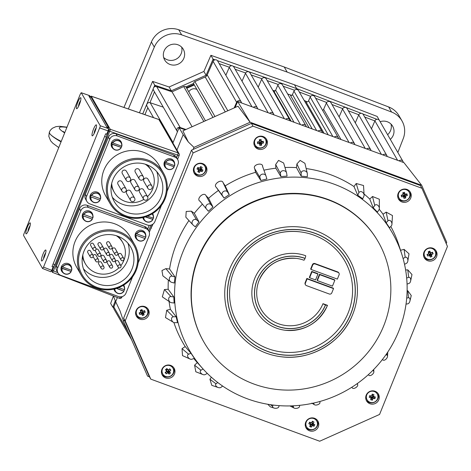 <?xml version="1.0" encoding="UTF-8"?>
<svg xmlns="http://www.w3.org/2000/svg" width="471" height="471" viewBox="0 0 471 471"><rect width="100%" height="100%" fill="white"/><g stroke="black" fill="none" stroke-linecap="round" stroke-linejoin="round"><path stroke-width="0.71" d="M193.134 149.442L193.97 147.37L250.13 122.236L421.692 185.309L446.732 242.335L446.214 243.625M149.442 376.818L147.553 376.129L123.602 321.54L124.32 319.756M235.058 107.535L237.667 101.53L250.13 122.236M176.955 150.031L183.184 134.618L188.3 141.959L182.907 130.856L238.002 106.216L250.125 122.26M237.667 101.53L403.953 162.66L421.692 185.309M153.022 224.066L150.373 229.63M123.602 321.54L120.04 310.895L115.666 301.734L117.367 297.531M188.3 141.959L193.97 147.37M151.315 228.3L150.961 228.17M185.238 129.813L179.08 127.729L183.184 134.618M172.91 142.996L179.08 127.729M188.794 91.839A5.858 5.67 -29.9 0 1 196.955 89.543M113.399 295.994L115.666 301.734M147.382 375.693L147.553 376.129M177.485 131.674A2.538 2.455 -29.9 0 1 180.187 127.529L185.968 129.484M234.187 107.924L236.636 102.289A2.538 2.455 -29.9 0 1 241.488 102.931M253.439 107.323A2.538 2.455 -29.9 0 1 257.666 108.878M269.618 113.276A2.538 2.455 -29.9 0 1 273.845 114.83M285.797 119.222A2.538 2.455 -29.9 0 1 290.024 120.776M301.976 125.168A2.538 2.455 -29.9 0 1 306.203 126.723M318.108 131.103A2.585 2.502 -29.9 0 1 322.429 132.692M334.333 137.067A2.538 2.455 -29.9 0 1 338.561 138.621M350.512 143.013A2.538 2.455 -29.9 0 1 354.74 144.568M366.691 148.966A2.538 2.455 -29.9 0 1 370.918 150.514M382.87 154.912A2.538 2.455 -29.9 0 1 387.097 156.466M399.049 160.858A2.538 2.455 -29.9 0 1 403.276 162.413M186.775 88.324L194.317 84.957M299.35 92.028L310.642 96.349M315.635 98.256L326.668 102.484M331.996 104.521L342.723 108.624M348.352 110.779L358.79 114.771M364.713 117.038L374.881 120.929M219.186 63.65L229.336 67.235M235.188 69.296L245.621 72.976M251.196 74.942L261.923 78.728M267.198 80.588L278.249 84.492M283.206 86.234L294.546 90.238M185.862 86.899L193.699 83.396M144.909 114.683L147.829 107.718M149.955 102.654L154.476 91.869M186.41 87.688L193.952 84.321M272.856 90.432A128.871 124.768 -29.9 0 1 275.152 90.868M287.693 94.041A128.871 124.768 -29.9 0 1 291.726 95.36M304.184 100.429A128.871 124.768 -29.9 0 1 307.157 101.883M115.277 300.751L112.846 307.251L113.711 307.587M113.888 306.986L112.846 307.251L110.65 303.442L113.417 296.035M64.633 132.881C56.838 127.888 57.58 126.051 66.864 127.37M61.018 141.83L57.433 139.699C53.141 137.008 50.527 134.883 49.59 133.322L49.367 132.039L49.59 133.322C50.527 134.877 53.176 136.914 57.539 139.434L61.183 141.418M139.416 112.787L152.58 81.389L154.771 85.204L153.887 87.318M153.21 88.931L142.731 113.929M388.64 106.946L391.566 112.033A21.478 20.795 -29.9 0 1 401.981 120.894L399.055 115.807A21.478 20.795 150.1 0 0 388.64 106.946L284.243 66.994L178.745 29.773A21.478 20.795 150.1 0 0 162.695 30.485A21.478 20.795 150.1 0 0 151.391 42.007L154.311 47.094L128.371 108.978M151.391 42.007L123.95 107.459M401.981 120.894A21.478 20.795 -29.9 0 1 402.964 122.837A21.478 20.795 -29.9 0 1 403.241 138.609L397.848 152.474M154.311 47.094A21.478 20.795 -29.9 0 1 165.615 35.572A21.478 20.795 -29.9 0 1 181.671 34.86L178.745 29.773M387.621 134.694A10.739 10.397 150.1 0 0 390.565 130.573A10.739 10.397 150.1 0 0 391.012 124.097M380.15 121.695A10.739 10.397 -29.9 0 1 392.673 126.246A10.739 10.397 -29.9 0 1 393.25 135.236A10.739 10.397 -29.9 0 1 390.306 139.357M163.649 57.462A10.739 10.397 150.1 0 0 181.188 53.594A10.739 10.397 150.1 0 0 181.635 47.118M183.867 58.257A10.739 10.397 -29.9 0 1 174.653 65.063A10.739 10.397 -29.9 0 1 164.673 59.976A10.739 10.397 -29.9 0 1 164.096 50.986A10.739 10.397 -29.9 0 1 173.31 44.18A10.739 10.397 -29.9 0 1 183.29 49.267A10.739 10.397 -29.9 0 1 183.867 58.257M152.58 81.389L169.124 86.988L203.89 71.439L210.902 55.307L294.481 84.792L377.183 116.443L379.273 120.217M155.383 86.517L154.771 85.204L171.32 90.797L171.42 91.621M206.657 75.866L206.086 75.254L171.32 90.797L169.124 86.988M213.716 60.5L213.098 59.122L206.086 75.254L203.89 71.439M296.489 89.466L296.677 88.607L233.192 66.211M231.803 65.722L217.414 60.647M215.059 59.817L213.098 59.122L210.902 55.307M376.859 119.293L362.735 113.888M361.222 113.311L296.677 88.607L294.481 84.792M391.566 112.033L287.169 72.081L181.671 34.86M287.169 72.081L284.243 66.994M402.958 161.365L379.438 120.47A2.538 2.455 150.1 0 0 374.904 120.876L371.466 128.783M386.779 155.418L363.259 114.518A2.538 2.455 150.1 0 0 358.725 114.924L355.287 122.837M370.6 149.466L347.08 108.571A2.538 2.455 150.1 0 0 342.547 108.978L339.108 116.89M354.422 143.52L330.901 102.625A2.538 2.455 150.1 0 0 326.368 103.031L323.618 109.349A1.955 1.89 -29.9 0 1 322.6 110.373M338.243 137.573L314.722 96.673A2.538 2.455 150.1 0 0 310.189 97.079L308.605 100.723A1.955 1.89 -29.9 0 1 305.926 101.73L324.089 133.299M322.105 131.597L298.585 90.703A2.585 2.502 150.1 0 0 293.963 91.115L292.456 94.583A1.56 1.513 -29.9 0 1 290.507 95.46L309.1 127.788M305.885 125.675L282.365 84.78A2.538 2.455 150.1 0 0 277.831 85.186L275.629 90.249A1.56 1.513 -29.9 0 1 273.875 91.186L291.125 121.182M289.706 119.728L266.186 78.828A2.538 2.455 150.1 0 0 261.652 79.234L258.214 87.147M273.527 113.776L250.007 72.881A2.538 2.455 150.1 0 0 245.473 73.288L242.035 81.2M257.349 107.83L233.828 66.935A2.538 2.455 150.1 0 0 229.295 67.341L225.856 75.248M241.17 101.883L217.649 60.983A2.538 2.455 150.1 0 0 213.116 61.389L207.228 74.936A3.903 3.78 -29.9 0 1 205.191 76.985L194.876 81.601A1.955 1.89 150.1 0 0 193.94 84.303L212.98 117.409M205.438 120.776L186.204 87.329A1.955 1.89 150.1 0 0 183.749 86.57L172.015 91.821L156.666 86.635A2.538 2.455 150.1 0 0 153.528 90.226L177.049 131.121M163.26 107.153L150.167 102.725A2.538 2.455 150.1 0 0 147.023 106.316L153.546 117.656M115.766 301.952L113.864 307.039A2.538 2.455 150.1 0 0 114 309.164L131.621 339.797M128.118 331.814L113.864 307.039M397.589 160.323L374.904 120.876M381.41 154.376L358.725 114.924M365.231 148.43L342.547 108.978M349.052 142.477L326.368 103.031M332.873 136.531L310.189 97.079M316.653 130.567L293.963 91.115M300.516 124.632L277.831 85.186M284.337 118.686L261.652 79.234M268.158 112.74L245.473 73.288M251.979 106.787L229.295 67.341M236.636 102.289L213.116 61.389M192.097 126.746L172.015 91.821M180.187 127.529L156.666 86.635M173.081 142.572L150.167 102.725M123.62 318.166L149.177 376.364L150.761 379.12L125.209 320.922L123.62 318.166L191.497 150.172L251.39 123.39L420.309 185.492L421.892 188.247L447.45 246.445L379.573 414.439L319.685 441.227L150.761 379.12M125.209 320.922L193.081 152.928L191.497 150.172M193.081 152.928L252.974 126.146L251.39 123.39M252.974 126.146L421.892 188.247M185.174 346.562L191.02 353.321L188.583 354.186A3.126 2.102 -137.6 0 0 187.67 356.412A3.126 2.102 -137.6 0 0 189.943 358.979L182.507 355.617L182.036 348.664L185.174 346.562A119.11 115.318 -29.9 0 1 173.887 322.547M170.372 309.323L176.13 316.724L177.538 322.623L174.753 322.7A3.126 2.29 61.1 0 1 173.393 322.305L165.486 317.566L166.722 310.259L170.372 309.323A119.11 115.318 -29.9 0 1 169.077 301.446M168.171 289.241L173.799 296.942L174.14 303.018L171.291 302.67A3.126 2.379 71.1 0 1 170.214 302.247L162.318 296.86L164.432 289.541L168.171 289.241A119.11 115.318 -29.9 0 1 168.353 280.068M169.56 268.988L175.012 276.966L174.27 283.042L171.438 282.259A3.126 2.461 81.6 0 1 170.608 281.829L162.854 275.847L161.942 270.554L165.839 268.647L169.56 268.988A119.11 115.318 -29.9 0 1 188.93 220.534M194.311 213.286L198.98 221.87L196.643 219.88A3.126 2.643 -62.6 0 0 192.857 220.51A3.126 2.643 -62.6 0 0 192.71 224.655L185.827 217.166L186.216 211.467L191.314 211.155L194.311 213.286A119.11 115.318 -29.9 0 1 202.418 204.149M200.081 201.3C195.653 199.121 203.978 191.226 206.021 195.665L208.582 198.291A119.11 115.318 -29.9 0 1 218.409 190.443L216.36 187.411C212.403 184.497 221.953 178.109 223.172 182.854L225.22 185.886A119.11 115.318 -29.9 0 1 255.576 172.309L254.729 168.742C252.067 164.644 263.171 161.794 262.653 166.71M263.919 170.184A119.11 115.318 -29.9 0 1 275.859 168.206L275.659 164.526L278.555 160.399L283.63 162.99L286.533 172.733A3.126 2.638 -174.6 0 1 286.609 173.063L287.063 176.095L280.875 176.596L275.859 168.206M284.967 167.505A119.11 115.318 -29.9 0 1 296.459 167.605L296.913 163.937L300.115 160.411L304.914 163.307L307.257 173.151A3.126 2.585 -162.1 0 1 307.327 173.693L307.339 176.725L301.187 176.166L296.459 167.605M306.15 168.559A119.11 115.318 -29.9 0 1 330.389 174.629A119.11 115.318 -29.9 0 1 353.974 186.522L356.223 183.507L363.53 185.515L364.095 195.006A3.126 2.361 51.2 0 0 361.858 191.844A3.126 2.361 51.2 0 0 358.937 192.668L357.736 195.253L353.974 186.522M364.018 193.964A119.11 115.318 -29.9 0 1 369.776 199.086L372.508 196.489L379.349 199.239L379.349 208.37A3.126 2.273 61.1 0 0 377.53 205.103A3.126 2.273 61.1 0 0 374.739 205.462L373.209 207.77L369.776 199.086M379.226 209.283A119.11 115.318 -29.9 0 1 383.035 214.223L386.179 212.121L392.455 215.535L391.954 224.161A3.126 2.178 70.5 0 0 390.553 220.87A3.126 2.178 70.5 0 0 387.969 220.822L386.167 222.795L383.035 214.223M390.789 226.457A119.11 115.318 -29.9 0 1 399.09 245.791L401.804 254.234A117.214 113.482 -29.9 0 1 369.8 373.326A117.214 113.482 -29.9 0 1 247.475 398.849A117.214 113.482 -29.9 0 1 202.801 368.687A117.214 113.482 -29.9 0 1 196.207 227.634A117.214 113.482 -29.9 0 1 334.198 184.202A117.214 113.482 -29.9 0 1 401.804 254.234M400.438 250.301L404.089 249.365L409.016 253.81L407.821 261.064A3.126 1.984 -91.6 0 1 406.591 263.224L404.542 264.355M405.631 270.018L407.786 269.848L411.984 274.558L410.63 281.01A3.126 1.896 -83 0 1 408.981 283.436L407.056 284.095M407.115 290.684L407.792 290.748L411.26 295.547L409.923 301.099A3.126 1.813 -74.5 0 1 407.756 303.842L406.031 304.095M387.774 352.049L387.533 356.276A3.126 1.631 130.4 0 0 387.021 355.169L386.008 354.645M299.627 405.331L299.521 406.467A3.126 1.643 -8.5 0 1 297.466 408.163A3.126 1.643 -8.5 0 1 294.122 408.074L289.912 405.925M279.168 405.649L278.767 406.891A3.126 1.69 -0.3 0 1 274.016 408.045L270.378 406.879L267.799 404.271M217.72 382.481L216.042 383.836A3.126 1.913 -155.1 0 0 218.173 387.515L211.779 385.337L209.925 379.232L211.402 377.253M203.119 369.034L200.958 370.23A3.126 2.008 -146.4 0 0 200.44 372.331A3.126 2.008 -146.4 0 0 202.789 374.504L195.812 371.772L194.588 365.19L197.32 362.593M202.801 368.687L196.866 362.093A119.11 115.318 -29.9 0 1 193.811 358.549M263.177 136.566A6.835 6.618 -29.9 0 1 265.738 147.093A6.835 6.618 -29.9 0 1 254.729 146.234A6.835 6.618 -29.9 0 1 263.177 136.566M314.534 418.283A6.835 6.618 -29.9 0 1 317.095 428.81A6.835 6.618 -29.9 0 1 306.079 427.951A6.835 6.618 -29.9 0 1 314.534 418.283M144.915 306.639A6.835 6.618 -29.9 0 1 147.47 317.166A6.835 6.618 -29.9 0 1 136.46 316.306A6.835 6.618 -29.9 0 1 144.915 306.639M432.802 248.211A6.835 6.618 -29.9 0 1 435.357 258.738A6.835 6.618 -29.9 0 1 424.347 257.878A6.835 6.618 -29.9 0 1 432.802 248.211M375.016 391.236A6.835 6.618 -29.9 0 1 377.571 401.763A6.835 6.618 -29.9 0 1 366.562 400.903A6.835 6.618 -29.9 0 1 375.016 391.236M202.701 163.614A6.835 6.618 -29.9 0 1 205.256 174.14A6.835 6.618 -29.9 0 1 194.246 173.281A6.835 6.618 -29.9 0 1 202.701 163.614M170.72 365.414A6.835 6.618 -29.9 0 1 173.281 375.935A6.835 6.618 -29.9 0 1 162.271 375.075A6.835 6.618 -29.9 0 1 170.72 365.414M406.991 189.442A6.835 6.618 -29.9 0 1 409.552 199.969A6.835 6.618 -29.9 0 1 398.537 199.109A6.835 6.618 -29.9 0 1 406.991 189.442M398.213 198.45A6.835 6.618 150.1 0 0 409.988 191.679M161.942 374.421A6.835 6.618 150.1 0 0 173.717 367.645M193.917 172.621A6.835 6.618 150.1 0 0 205.692 165.851M366.232 400.244A6.835 6.618 150.1 0 0 378.007 393.473M424.018 257.219A6.835 6.618 150.1 0 0 435.793 250.448M136.131 315.647A6.835 6.618 150.1 0 0 147.906 308.876M305.75 427.291A6.835 6.618 150.1 0 0 317.531 420.521M254.399 145.574A6.835 6.618 150.1 0 0 266.174 138.804M391.96 224.161A3.126 2.178 70.5 0 1 391.354 225.839L389.552 227.811L386.167 222.795M379.355 208.37A3.126 2.273 61.1 0 1 378.978 209.795L377.448 212.103L373.209 207.77M364.095 195.006A3.126 2.361 51.2 0 1 363.895 196.195L362.694 198.78L357.736 195.253M191.02 353.321L194.405 358.337L191.968 359.202A3.126 2.102 -137.6 0 1 189.943 358.979M260.846 180.493L259.957 177.532A3.126 2.673 172.2 0 1 262.129 174.205A3.126 2.673 172.2 0 1 265.956 175.86A3.126 2.673 172.2 0 1 265.991 175.977L266.886 178.939L260.846 180.493L255.576 172.309M225.22 185.886L229.253 194.617L224.061 198.091L218.409 190.443M208.582 198.291L212.945 206.975L208.417 211.267L206.369 208.941A3.126 2.673 -49.3 0 1 206.316 208.883L206.316 208.883A3.126 2.673 -49.3 0 1 206.893 204.755A3.126 2.673 -49.3 0 1 210.896 204.65L212.945 206.975M198.98 221.87L195.259 226.851L192.922 224.855A3.126 2.643 -62.6 0 1 192.71 224.655L192.71 224.655M202.789 374.504A3.126 2.008 -146.4 0 0 205.197 374.563L207.299 373.403M218.173 387.515A3.126 1.913 -155.1 0 0 220.999 387.356L222.63 386.043M319.844 401.492L319.98 402.499A3.126 1.607 -16.8 0 1 317.884 404.654A3.126 1.607 -16.8 0 1 314.375 404.695A3.126 1.607 -16.8 0 1 313.945 404.047L313.804 403.017M294.122 408.074A3.126 1.643 -8.5 0 1 293.327 406.968L293.439 405.802M274.016 408.045A3.126 1.69 -0.3 0 1 272.609 406.332L273.027 405.042M280.875 176.596L280.416 173.564A3.126 2.638 -174.6 0 1 282.924 170.702A3.126 2.638 -174.6 0 1 286.533 172.733L286.533 172.733M301.187 176.166L301.169 173.134A3.126 2.585 -162.1 0 1 303.919 170.773A3.126 2.585 -162.1 0 1 307.257 173.157L307.257 173.151M351.831 387.233L352.385 388.004A3.126 1.59 146.8 0 0 352.426 388.057A3.126 1.59 146.8 0 0 355.705 387.692A3.126 1.59 146.8 0 0 357.707 384.813A3.126 1.59 146.8 0 0 357.577 384.536L357.024 383.753M368.287 374.722L369.04 375.375A3.126 1.601 138.6 0 0 372.025 374.704A3.126 1.601 138.6 0 0 373.868 371.701A3.126 1.601 138.6 0 0 373.568 371.083L372.797 370.418M382.311 359.638L383.294 360.15A3.126 1.631 130.4 0 0 385.89 359.243A3.126 1.631 130.4 0 0 387.533 356.276M403.082 258.485L405.184 257.325A3.126 1.984 -91.6 0 1 407.191 257.978A3.126 1.984 -91.6 0 1 407.821 261.064M406.667 278.031L408.645 277.354A3.126 1.896 -83 0 1 410.63 281.01M406.72 298.031L408.498 297.766A3.126 1.813 -74.5 0 1 409.923 301.099M173.393 322.305A3.126 2.29 61.1 0 1 171.538 319.02A3.126 2.29 61.1 0 1 173.346 316.8L176.13 316.724M170.214 302.247A3.126 2.379 71.1 0 1 168.683 298.667A3.126 2.379 71.1 0 1 170.955 296.595L173.799 296.942M170.608 281.829L170.608 281.829A3.126 2.461 81.6 0 1 169.46 278.014A3.126 2.461 81.6 0 1 172.18 276.183L175.012 276.966M229.253 194.617L227.552 192.021A3.126 2.691 -35.5 0 0 223.484 191.503A3.126 2.691 -35.5 0 0 222.359 195.494L224.061 198.091M203.908 342.081L203.666 341.658A100.559 97.356 -29.9 0 1 215.989 228.706A100.559 97.356 -29.9 0 1 328.04 199.451A100.559 97.356 -29.9 0 1 378.007 241.393L378.254 241.811A100.559 97.356 -29.9 0 1 365.932 354.769A100.559 97.356 -29.9 0 1 253.881 384.024A100.559 97.356 -29.9 0 1 203.908 342.081A100.559 97.356 -29.9 0 1 216.23 229.13A100.559 97.356 -29.9 0 1 328.281 199.875A100.559 97.356 -29.9 0 1 378.254 241.811M315.823 230.713A66.876 64.745 -29.9 0 1 352.149 315.794A66.876 64.745 -29.9 0 1 280.963 356.724A66.876 64.745 -29.9 0 1 266.339 353.179A66.876 64.745 -29.9 0 1 229.512 269.312A66.876 64.745 -29.9 0 1 315.823 230.713M314.016 235.182A61.995 60.023 150.1 0 0 300.463 231.903A61.995 60.023 150.1 0 0 234.47 269.842A61.995 60.023 150.1 0 0 268.146 348.711A61.995 60.023 150.1 0 0 348.157 312.932A61.995 60.023 150.1 0 0 314.016 235.182M305.031 258.449A2.443 0.477 -69.8 0 1 303.901 260.216A34.66 33.553 150.1 0 0 296.324 258.379A34.66 33.553 150.1 0 0 259.427 279.597A34.66 33.553 150.1 0 0 259.45 306.091A34.66 33.553 150.1 0 0 291.449 325.755A34.66 33.553 150.1 0 0 322.988 303.677L327.486 305.332A39.54 38.281 -29.9 0 1 327.192 306.038A39.54 38.281 -29.9 0 1 285.096 330.242A39.54 38.281 -29.9 0 1 254.999 308.087A39.54 38.281 -29.9 0 1 263.048 265.726A39.54 38.281 -29.9 0 1 305.708 255.747A2.443 0.477 -69.8 0 1 305.067 258.355L305.031 258.449A37.05 35.873 150.1 0 0 265.055 267.805A37.05 35.873 150.1 0 0 257.513 307.492A37.05 35.873 150.1 0 0 291.714 328.511A37.05 35.873 150.1 0 0 325.437 304.914A2.443 0.383 -158 0 1 322.988 303.677M310.931 269.394L310.689 268.97L312.42 264.678A1.955 1.89 -29.9 0 1 314.94 263.554L337.772 271.95A1.955 1.89 -29.9 0 1 338.743 272.762L338.985 273.186A1.955 1.89 -29.9 0 1 339.091 274.823L337.36 279.109L310.931 269.394L312.667 265.102A1.955 1.89 -29.9 0 1 315.187 263.978L338.013 272.373A1.955 1.89 -29.9 0 1 338.985 273.186M309.624 277.743L309.382 277.319L311.761 271.42L317.695 273.604L317.937 274.028L315.558 279.927L309.624 277.743L312.008 271.844L317.937 274.028M317.354 280.586L317.107 280.163L319.491 274.263L334.593 279.815L334.84 280.239L332.455 286.138L317.354 280.586L319.738 274.687L334.84 280.239M305.473 284.796L305.232 284.372A1.955 1.89 -29.9 0 1 305.126 282.735L306.862 278.449L333.285 288.164L333.527 288.588L331.796 292.88A1.955 1.89 -29.9 0 1 329.276 294.004L306.444 285.609A1.955 1.89 -29.9 0 1 305.367 283.159L307.104 278.873L333.527 288.588M327.486 305.332A2.443 0.383 -158 0 1 325.526 304.949A37.15 35.967 -29.9 0 1 291.714 328.611A37.15 35.967 -29.9 0 1 257.425 307.534A37.15 35.967 -29.9 0 1 264.985 267.74A37.15 35.967 -29.9 0 1 305.067 258.355M311.761 271.42L312.008 271.844M319.491 274.263L319.738 274.687M306.862 278.449L307.104 278.873M255.229 145.15A5.858 5.67 -29.9 0 1 259.809 136.549A5.858 5.67 -29.9 0 1 266.097 141.583A5.858 5.67 -29.9 0 1 255.229 145.15L254.84 144.473A5.858 5.67 -29.9 0 1 254.134 141.159M262.488 136.355A5.858 5.67 -29.9 0 1 264.996 138.633L265.385 139.31M260.369 142.454L261.552 143.843A11.669 3.138 81.2 0 1 261.599 145.245A11.675 4.592 176.1 0 1 260.71 145.362A11.675 4.592 176.1 0 1 259.809 145.445A11.669 0.783 -94.1 0 1 259.668 144.055L259.798 142.519L259.933 144.026L260.498 143.961L260.369 142.454L260.816 141.918L262.353 141.742L262.323 141.4M259.138 143.631A11.669 4.586 176.1 0 1 257.613 143.684L257.731 142.266L259.268 142.089L259.138 143.631A11.657 3.739 43.3 0 0 259.668 144.055M257.613 143.684A11.675 0.783 -94.1 0 1 257.454 141.936A11.669 0.665 -6.1 0 0 258.973 141.783L259.668 141L258.973 141.783M259.421 141.247A11.669 0.783 -94.1 0 1 259.309 139.716A11.675 0.665 -6.1 0 0 260.204 139.622A11.675 0.665 -6.1 0 0 261.093 139.516A11.669 3.138 81.2 0 1 261.305 141.035L260.233 140.935L260.122 139.628M260.233 140.935L261.841 141.459A11.657 1.725 -143.4 0 0 261.305 141.035M261.841 141.459A11.669 0.665 -6.1 0 0 263.295 141.276A11.675 3.144 81.2 0 1 263.448 143.031A11.669 4.586 176.1 0 1 262 143.308L260.816 141.918M261.552 143.843A11.657 5.381 -52.8 0 0 262 143.308M261.599 145.245L260.498 143.961M259.268 142.089L259.798 142.519M259.55 139.693L259.668 141M259.809 145.445L259.933 144.026M263.448 143.031L262.353 141.742M257.702 141.912L257.731 142.266M313.845 418.071A5.858 5.67 -29.9 0 1 316.353 420.35L316.742 421.027A5.858 5.67 -29.9 0 1 308.941 429.075A5.858 5.67 -29.9 0 1 306.527 421.41A5.858 5.67 -29.9 0 1 316.742 421.027M306.586 426.867L306.197 426.19A5.858 5.67 -29.9 0 1 305.491 422.876M312.191 423.529L313.556 424.053A11.669 0.394 25.8 0 1 314.816 424.683A11.675 4.38 114.8 0 1 314.404 425.484A11.675 4.38 114.8 0 1 313.98 426.267A11.669 3.527 -149.8 0 1 312.673 425.719L311.926 424.03L313.286 424.701L313.556 424.2L312.191 423.529L311.99 422.881L312.709 421.516L312.332 421.333M312.008 425.937A11.669 4.374 114.8 0 1 311.225 427.173L310.536 425.607L311.26 424.247L312.008 425.937A11.657 5.499 -16.7 0 0 312.673 425.719M311.225 427.173A11.675 3.532 -149.8 0 1 309.641 426.39A11.669 0.453 -62.3 0 0 310.336 425.113L310.554 423.352L310.13 424.465A11.657 2.143 75.2 0 0 310.336 425.113M310.13 424.465A11.669 3.527 -149.8 0 1 308.799 423.712A11.675 0.453 -62.3 0 0 309.217 422.923A11.675 0.453 -62.3 0 0 309.635 422.128A11.669 0.394 25.8 0 1 311.013 422.799L309.582 422.24M313.556 424.053A11.657 3.321 -111.8 0 0 313.35 423.405A11.669 4.374 114.8 0 0 313.969 422.004A11.675 0.394 25.8 0 0 312.385 421.221A11.669 0.453 -62.3 0 1 311.678 422.581L311.013 422.799M313.35 423.405L311.99 422.881M314.816 424.683L313.556 424.2M311.26 424.247L311.926 424.03M309.312 422.74L310.554 423.352M313.98 426.267L313.286 424.701M313.969 422.004L312.709 421.516M310.165 425.425L310.536 425.607M136.967 315.223A5.858 5.67 -29.9 0 1 139.863 307.063A5.858 5.67 -29.9 0 1 147.429 310.012A5.858 5.67 -29.9 0 1 136.967 315.223L136.578 314.546A5.858 5.67 -29.9 0 1 135.872 311.231M144.22 306.427A5.858 5.67 -29.9 0 1 146.734 308.705L147.123 309.382M139.805 314.516L139.71 312.968L141.141 312.361L141.247 314.033A11.669 4.816 157.7 0 1 139.805 314.516A11.675 1.607 -110.6 0 1 139.469 313.721A11.675 1.607 -110.6 0 1 139.133 312.903A11.669 0.895 -22.9 0 0 140.535 312.332L140.805 311.696A11.657 0.495 113.4 0 0 140.535 312.332M140.805 311.696A11.669 1.607 -110.6 0 1 140.258 310.265A11.675 0.895 -22.9 0 0 141.918 309.559A11.669 2.314 64.4 0 1 142.56 310.948L141.724 310.984L141.253 309.847M141.724 310.984L143.202 311.196A11.657 0.989 -159.7 0 0 142.56 310.948M143.202 311.196A11.669 0.895 -22.9 0 0 144.568 310.589A11.675 2.32 64.4 0 1 144.915 311.402A11.675 2.32 64.4 0 1 145.239 312.208A11.669 4.816 157.7 0 1 143.908 312.903L142.578 311.749L143.902 310.884M143.637 313.539A11.669 2.314 64.4 0 1 144.12 314.84A11.675 4.822 157.7 0 1 142.454 315.546L142.36 313.998L142.884 313.774L142.307 312.385L143.637 313.539A11.657 4.963 -71.1 0 0 143.908 312.903M142.454 315.546A11.669 1.607 -110.6 0 1 141.883 314.287L141.777 312.609L142.36 313.998M141.247 314.033A11.657 4.474 26.1 0 0 141.883 314.287M142.307 312.385L142.578 311.749M145.239 312.208L144.008 311.137M141.141 312.361L141.777 312.609M140.723 310.071L141.194 311.207M144.12 314.84L142.884 313.774M424.854 256.795A5.858 5.67 -29.9 0 1 427.827 248.606A5.858 5.67 -29.9 0 1 435.345 251.655A5.858 5.67 -29.9 0 1 424.854 256.795L424.465 256.118A5.858 5.67 -29.9 0 1 423.753 252.803M432.107 247.999A5.858 5.67 -29.9 0 1 434.621 250.278L435.01 250.955M428.634 251.626L429.093 252.774L428.704 253.245A11.669 1.566 -109.8 0 1 428.174 251.808A11.675 0.889 -22.1 0 0 429.016 251.473A11.675 0.889 -22.1 0 0 429.846 251.125A11.669 2.355 65.2 0 1 430.47 252.521L429.623 252.556L429.163 251.408M429.623 252.556L431.106 252.78A11.657 1.024 -158.9 0 0 430.47 252.521M431.106 252.78A11.669 0.889 -22.1 0 0 432.478 252.191A11.675 2.355 65.2 0 1 433.132 253.822A11.669 4.81 158.6 0 1 431.789 254.499L430.465 253.327L431.801 252.485M431.513 255.129A11.669 2.355 65.2 0 1 431.972 256.442L430.741 255.364L430.188 253.963L431.513 255.129A11.657 4.987 -70.3 0 0 431.789 254.499M431.972 256.442A11.675 4.816 158.6 0 1 431.142 256.795A11.675 4.816 158.6 0 1 430.3 257.125A11.669 1.566 -109.8 0 1 429.746 255.853L429.652 254.181L430.211 255.582L430.741 255.364M430.188 253.963L430.465 253.327M433.132 253.822L431.901 252.739M427.474 254.252L429.016 253.922L429.11 255.594A11.657 4.439 26.9 0 0 429.746 255.853M429.11 255.594A11.669 4.81 158.6 0 1 427.668 256.059A11.675 1.566 -109.8 0 1 427.02 254.434A11.669 0.889 -22.1 0 0 428.427 253.881L429.093 252.774M428.704 253.245A11.657 0.471 114.2 0 0 428.427 253.881M429.016 253.922L429.652 254.181M430.3 257.125L430.211 255.582M427.668 256.059L427.58 254.511M367.068 399.82A5.858 5.67 -29.9 0 1 373.644 391.336A5.858 5.67 -29.9 0 1 377.76 398.225A5.858 5.67 -29.9 0 1 367.068 399.82L366.673 399.143A5.858 5.67 -29.9 0 1 365.967 395.828M374.321 391.024A5.858 5.67 -29.9 0 1 376.829 393.303L377.224 393.98M372.396 400.162L371.531 398.678L371.925 397.2L372.867 398.802A11.669 3.962 101.3 0 1 372.396 400.162A11.675 4.033 -163 0 1 371.531 399.967A11.675 4.033 -163 0 1 370.665 399.755L371.378 397.071L371.024 396.488L370.689 397.789A11.657 2.779 62.8 0 0 371.036 398.372M370.689 397.789A11.669 4.027 -163 0 1 369.223 397.341L369.688 395.628L371.177 395.981L371.778 395.622L372.178 394.145L373.909 394.551A11.669 3.962 101.3 0 1 373.609 396.052L372.325 395.717L372.72 394.268M372.325 395.717L372.679 396.299L373.956 396.635A11.657 2.685 -124.4 0 0 373.609 396.052M373.956 396.635L375.352 396.959A11.675 3.968 101.3 0 1 374.887 398.678A11.669 4.027 -163 0 1 373.468 398.448L372.526 396.841L374.021 397.194L374.157 396.682M372.867 398.802A11.657 5.564 -30.9 0 0 373.468 398.448M371.925 397.2L372.526 396.841M369.547 396.14L371.024 396.488M370.989 398.554L371.531 398.678M374.887 398.678L374.021 397.194M194.753 172.198A5.858 5.67 -29.9 0 1 202.642 164.196A5.858 5.67 -29.9 0 1 204.914 171.903A5.858 5.67 -29.9 0 1 194.753 172.198L194.364 171.521A5.858 5.67 -29.9 0 1 193.658 168.206M202.006 163.402A5.858 5.67 -29.9 0 1 204.52 165.68L204.909 166.357M199.339 172.492L198.668 170.926L199.41 169.578L200.14 171.273A11.669 4.404 115.8 0 1 199.339 172.492A11.675 3.485 -148.8 0 1 198.556 172.103A11.675 3.485 -148.8 0 1 197.773 171.685A11.669 0.477 -61.4 0 0 198.485 170.42L198.721 168.671L198.291 169.766A11.657 2.09 76.2 0 0 198.485 170.42M198.291 169.766A11.669 3.485 -148.8 0 1 196.978 168.989A11.675 0.477 -61.4 0 0 197.844 167.423A11.669 0.442 26.8 0 1 199.209 168.112L197.779 167.541M201.723 169.413A11.669 0.442 26.8 0 1 202.972 170.066A11.675 4.404 115.8 0 1 202.106 171.632L201.429 170.066L201.706 169.566L200.358 168.871L201.723 169.413A11.657 3.368 -110.8 0 0 201.535 168.759A11.669 4.404 115.8 0 0 202.177 167.37A11.675 0.442 26.8 0 0 201.4 166.97A11.675 0.442 26.8 0 0 200.605 166.563A11.669 0.477 -61.4 0 1 199.875 167.906L199.209 168.112M202.106 171.632A11.669 3.485 -148.8 0 1 200.811 171.067L200.081 169.372L201.429 170.066M200.14 171.273A11.657 5.493 -15.5 0 0 200.811 171.067M201.535 168.759L200.163 168.218L200.911 166.869L200.54 166.681M200.358 168.871L200.163 168.218M202.177 167.37L200.911 166.869M199.41 169.578L200.081 169.372M197.502 168.041L198.721 168.671M198.303 170.743L198.668 170.926M202.972 170.066L201.706 169.566M162.772 373.992A5.858 5.67 -29.9 0 1 172.433 367.427A5.858 5.67 -29.9 0 1 171.426 375.481A5.858 5.67 -29.9 0 1 162.772 373.992L162.383 373.315A5.858 5.67 -29.9 0 1 161.677 370M170.031 365.196A5.858 5.67 -29.9 0 1 172.539 367.474L172.928 368.151M166.239 373.839L165.904 372.237L167.123 371.272L167.482 373.003A11.669 4.804 140.5 0 1 166.239 373.839A11.675 2.408 -126 0 1 165.686 373.173A11.675 2.408 -126 0 1 165.133 372.484A11.669 0.883 -38.7 0 0 166.316 371.572L166.858 370.159L166.398 370.889A11.657 1.06 98.2 0 0 166.316 371.572M166.398 370.889A11.669 2.402 -126 0 1 165.486 369.664A11.675 0.883 -38.7 0 0 166.899 368.54A11.669 1.519 49 0 1 167.894 369.706L167.305 369.8L166.528 368.84M167.305 369.8L168.583 369.764A11.657 0.442 -175 0 0 167.894 369.706M168.583 369.764A11.669 0.883 -38.7 0 0 169.754 368.805A11.675 1.519 49 0 1 170.314 369.488A11.675 1.519 49 0 1 170.855 370.165A11.669 4.804 140.5 0 1 169.748 371.201L168.347 370.294L169.383 369.111M169.66 371.884A11.669 1.519 49 0 1 170.502 372.985A11.675 4.81 140.5 0 1 169.095 374.109L168.759 372.502L169.213 372.149L168.265 370.977L169.66 371.884A11.657 4.404 -87.7 0 0 169.748 371.201M169.095 374.109A11.669 2.402 -126 0 1 168.171 373.067L167.811 371.336L168.759 372.502M167.482 373.003A11.657 5.016 9.4 0 0 168.171 373.067M168.265 370.977L168.347 370.294M170.855 370.165L169.566 369.329M167.123 371.272L167.811 371.336M166.075 369.199L166.858 370.159M170.502 372.985L169.213 372.149M406.302 189.23A5.858 5.67 -29.9 0 1 408.81 191.509L409.199 192.186A5.858 5.67 -29.9 0 1 405.325 200.664A5.858 5.67 -29.9 0 1 398.437 196.448A5.858 5.67 -29.9 0 1 409.199 192.186M399.043 198.026L398.654 197.349A5.858 5.67 -29.9 0 1 397.948 194.034M403.123 192.68L403.388 193.922L403.076 194.258A11.669 1.113 -100.9 0 1 402.782 192.763A11.675 0.789 -13 0 0 404.536 192.345A11.669 2.808 74.3 0 1 404.93 193.822L403.947 193.787L404.53 194.146L405.513 194.182A11.669 0.789 -13 0 0 406.944 193.822A11.675 2.814 74.3 0 1 407.144 194.688A11.675 2.814 74.3 0 1 407.321 195.536A11.669 4.71 168.6 0 1 405.902 195.989L404.648 194.694L406.161 194.335L406.096 194.034M405.525 196.572A11.669 2.808 74.3 0 1 405.749 197.95L404.589 196.748L404.271 195.277L405.525 196.572A11.657 5.234 -60.4 0 0 405.902 195.989M405.749 197.95A11.675 4.716 168.6 0 1 403.994 198.368A11.669 1.113 -100.9 0 1 403.676 197.013L403.712 195.406L404.03 196.884L404.589 196.748M403.094 196.654A11.669 4.71 168.6 0 1 401.586 196.89L401.622 195.406L403.129 195.053L403.094 196.654A11.657 4.056 36.3 0 0 403.676 197.013M401.586 196.89A11.675 1.113 -100.9 0 1 401.398 196.042A11.675 1.113 -100.9 0 1 401.215 195.177A11.669 0.789 -13 0 0 402.699 194.847L403.388 193.922M403.129 195.053L403.712 195.406M403.994 198.368L404.03 196.884M403.076 194.258L402.699 194.847M405.513 194.182A11.657 1.407 -150.1 0 0 404.93 193.822M404.271 195.277L404.648 194.694M407.321 195.536L406.161 194.335M401.551 195.1L401.622 195.406M403.947 193.787L403.682 192.551M149.301 232.28L152.457 224.461M51.551 270.813L52.422 272.32L53.406 270.966L110.185 130.09L110.22 129.266L91.203 96.202L90.815 96.425L91.203 96.202L158.886 119.522A1.955 1.89 -29.9 0 1 159.887 120.346A1.955 1.955 0 0 0 158.833 119.475M91.068 96.166L89.99 96.896M81.259 92.758L100.235 125.751L100.193 126.569L43.526 267.122L42.561 268.488L23.591 235.5L23.627 234.676L80.294 94.123L81.212 92.716L89.567 95.625L90.014 96.396L88.931 96.019L89.296 96.655L91.103 97.303L108.483 127.529L108.33 128.242M89.296 96.655L107.047 127.523L108.136 127.9L108.577 128.677L100.235 125.751M99.752 127.959L108.1 130.891L108.577 128.677M52.093 266.433L53.082 267.063L52.004 266.663L104.615 136.443L105.698 133.764L106.776 134.164L108.1 130.891M96.425 124.974A5.858 1.142 110.2 0 1 95.166 131.174A5.858 1.142 110.2 0 1 92.239 135.836A5.858 1.142 110.2 0 1 92.092 135.701A5.858 1.142 110.2 0 1 93.358 129.507A5.858 1.142 110.2 0 1 96.284 124.844A5.858 1.142 110.2 0 1 96.425 124.974M80.829 97.85A5.858 1.142 110.2 0 1 79.564 104.05A5.858 1.142 110.2 0 1 76.643 108.713A5.858 1.142 110.2 0 1 76.496 108.577A5.858 1.142 110.2 0 1 77.756 102.384A5.858 1.142 110.2 0 1 80.682 97.721A5.858 1.142 110.2 0 1 80.829 97.85M30.268 223.001A5.858 1.142 110.2 0 1 29.002 229.2A5.858 1.142 110.2 0 1 26.076 233.863A5.858 1.142 110.2 0 1 25.934 233.728A5.858 1.142 110.2 0 1 27.194 227.528A5.858 1.142 110.2 0 1 30.12 222.865A5.858 1.142 110.2 0 1 30.268 223.001M45.864 250.125A5.858 1.142 110.2 0 1 44.604 256.324A5.858 1.142 110.2 0 1 41.678 260.987A5.858 1.142 110.2 0 1 41.53 260.852A5.858 1.142 110.2 0 1 42.796 254.652A5.858 1.142 110.2 0 1 45.722 249.989A5.858 1.142 110.2 0 1 45.864 250.125M50.791 271.702L51.757 270.342L43.526 267.122M44.021 257.719A11.669 10.727 133.9 0 1 44.121 257.331A11.657 5.935 -3.6 0 1 44.303 257.06M28.231 231.008A11.669 10.639 -159.3 0 1 28.295 230.266L28.554 230.295M28.666 230.042L28.26 229.989A11.657 4.416 9.5 0 0 28.295 230.266M28.26 229.989A11.669 4.298 -175.4 0 0 28.077 230.513A11.669 4.298 -175.4 0 0 28.072 230.537A11.675 10.65 -159.3 0 1 28.254 229.73A11.675 10.65 -159.3 0 1 28.501 228.947L29.008 229.183M95.849 129.189A11.669 10.874 108.3 0 0 95.772 129.342A11.657 7.2 -131.8 0 0 95.737 129.56M94.753 132.192A11.669 10.874 108.3 0 1 94.783 132.063A11.657 7.395 -8.6 0 1 94.877 131.892M78.981 105.451A11.669 10.727 133.9 0 1 79.081 105.057A11.657 5.935 -3.6 0 1 79.269 104.792M78.604 106.258A11.675 2.208 -168 0 1 78.557 106.128A11.669 11.516 13.4 0 1 78.845 104.644L79.293 104.739M79.511 104.197L78.969 104.085A11.657 9.555 11.7 0 0 78.845 104.644M78.969 104.085A11.669 2.202 -168 0 1 78.987 103.95A11.669 2.202 -168 0 1 79.057 103.808A11.675 11.528 13.4 0 1 79.67 102.272M79.729 102.154A11.669 1.419 31.9 0 0 79.687 102.201A11.669 1.419 31.9 0 0 79.67 102.337L80.088 102.59M80.217 102.178L79.917 101.989A11.657 7.036 -150.7 0 0 79.67 102.337M79.917 101.989A11.669 11.516 13.4 0 1 80.559 100.977M79.057 103.808L79.617 103.926M94.188 133.411A11.669 11.663 -99.3 0 1 94.424 131.957L94.801 132.021M95.012 131.556L94.5 131.462A11.657 8.295 11.6 0 0 94.424 131.957M94.5 131.462L94.5 131.427A11.675 11.675 -99.3 0 1 95.118 129.731A11.669 0.53 29.9 0 1 95.113 129.69A11.669 0.53 29.9 0 1 95.154 129.672L95.613 129.937M95.76 129.431L95.419 129.237A11.657 8.49 -151.2 0 0 95.154 129.672M95.419 129.237A11.669 11.663 -99.3 0 1 96.196 127.929M95.118 129.731L95.589 130.002M94.5 131.427L95.03 131.521M53.082 267.063L51.757 270.342M90.014 96.396L89.837 96.838M104.615 136.443L53.082 263.99M89.302 96.643L106.681 126.887L108.483 127.529M53.093 263.972L54.889 264.637L52.97 267.351M54.889 264.637L106.405 137.126L107.359 132.722M104.609 136.466L106.405 137.126M108.589 129.237L108.936 129.837L108.701 130.926L106.652 136.001M54.401 265.326L52.346 270.407L51.875 271.078L51.627 270.648M51.875 271.078L52.422 272.32L52.811 272.097M132.534 276.901L125.975 293.139A5.858 5.67 -29.9 0 1 118.415 296.518L60.889 275.37A5.858 5.67 -29.9 0 1 57.974 272.927L56.756 270.807A5.858 5.67 -29.9 0 1 56.443 265.903L79.558 208.694A5.858 5.67 -29.9 0 1 87.117 205.309L144.644 226.463A5.858 5.67 -29.9 0 1 147.553 228.906L148.771 231.025A5.858 5.67 -29.9 0 1 149.089 235.924L138.156 262.989M161.423 205.385L154.865 221.623A5.858 5.67 -29.9 0 1 147.305 225.003L89.778 203.855A5.858 5.67 -29.9 0 1 86.87 201.411L85.651 199.292A5.858 5.67 -29.9 0 1 85.333 194.388L108.448 137.179A5.858 5.67 -29.9 0 1 116.013 133.799L173.534 154.947A5.858 5.67 -29.9 0 1 176.448 157.391L177.667 159.51A5.858 5.67 -29.9 0 1 177.979 164.414L167.046 191.473M86.87 201.411A5.858 5.67 -29.9 0 1 86.552 196.507L109.666 139.298A5.858 5.67 -29.9 0 1 117.232 135.919L174.753 157.067A5.858 5.67 -29.9 0 1 177.667 159.51M143.537 217.425A5.046 4.881 150.1 0 0 145.251 221.064L144.573 220.499A5.369 5.199 -29.9 0 1 142.843 217.59M152.604 213.581A5.369 5.199 -29.9 0 1 153.334 215.465L153.475 216.33A5.046 4.881 150.1 0 0 152.21 213.822M121.671 146.228A5.175 5.01 -29.9 0 1 121.159 147.399L112.051 144.303A5.046 4.881 150.1 0 0 113.635 149.071L112.958 148.506A5.369 5.199 -29.9 0 1 118.445 139.546A5.369 5.199 -29.9 0 1 121.718 143.472L121.865 144.338A5.046 4.881 150.1 0 0 112.628 142.872L121.801 146.245A5.046 4.881 150.1 0 0 121.865 144.338L121.801 146.245M164.903 163.731A5.046 4.881 150.1 0 0 166.487 168.5L165.81 167.941A5.369 5.199 -29.9 0 1 171.297 158.98A5.369 5.199 -29.9 0 1 174.57 162.901L174.717 163.773A5.046 4.881 150.1 0 0 165.48 162.301L174.494 165.645A5.175 5.01 -29.9 0 1 174.011 166.828L164.597 163.366A5.175 5.01 -29.9 0 1 165.174 161.936L165.48 162.301M90.815 196.866L99.987 200.24L90.815 196.866A5.046 4.881 150.1 0 0 92.398 201.635L91.721 201.07A5.369 5.199 -29.9 0 1 97.209 192.109A5.369 5.199 -29.9 0 1 100.482 196.03L100.629 196.902A5.046 4.881 150.1 0 0 91.392 195.436L100.564 198.809A5.046 4.881 150.1 0 0 100.629 196.902L100.564 198.809M110.143 203.678L105.61 195.795A30.756 29.773 -29.9 0 1 109.378 161.247A30.756 29.773 -29.9 0 1 143.643 152.304A30.756 29.773 -29.9 0 1 158.927 165.127L163.461 173.01A30.756 29.773 150.1 0 0 148.177 160.187A30.756 29.773 150.1 0 0 113.911 169.13A30.756 29.773 150.1 0 0 110.143 203.678A30.756 29.773 150.1 0 0 125.427 216.501A30.756 29.773 150.1 0 0 159.693 207.558A30.756 29.773 150.1 0 0 163.461 173.01M112.051 144.303L111.745 143.938A5.175 5.01 -29.9 0 1 112.322 142.507L112.628 142.872M90.509 196.495A5.175 5.01 -29.9 0 1 91.086 195.071L91.392 195.436M100.435 198.786A5.175 5.01 -29.9 0 1 99.923 199.957M125.91 215.818A29.779 28.831 -29.9 0 1 109.507 178.48A29.779 28.831 -29.9 0 1 147.941 161.294A29.779 28.831 -29.9 0 1 164.338 198.632A29.779 28.831 -29.9 0 1 125.91 215.818M127.264 212.468A26.117 25.287 -29.9 0 1 114.282 201.576A26.117 25.287 -29.9 0 1 117.485 172.239A26.117 25.287 -29.9 0 1 146.587 164.644A26.117 25.287 -29.9 0 1 159.563 175.536A26.117 25.287 -29.9 0 1 156.36 204.873A26.117 25.287 -29.9 0 1 127.264 212.468M112.334 197.278A26.117 25.287 150.1 0 0 122.578 204.32A26.117 25.287 150.1 0 0 149.996 198.479A26.117 25.287 150.1 0 0 156.825 171.691M143.785 199.445A21.478 20.795 -29.9 0 1 125.021 201.347A21.478 20.795 -29.9 0 1 114.353 192.392L113.617 191.12A21.478 20.795 -29.9 0 1 111.35 185.144M146.834 164.738A21.478 20.795 -29.9 0 1 150.855 169.701L151.591 170.973A21.478 20.795 -29.9 0 1 147.511 196.607M114.353 192.392A21.478 20.795 -29.9 0 1 111.692 183.443M145.192 164.179A21.478 20.795 -29.9 0 1 151.591 170.973M147.594 196.748A2.343 2.343 0 0 1 144.75 200.116A2.343 2.343 0 0 1 143.531 199.086L139.557 192.18A2.343 2.267 -29.9 0 1 142.454 188.865A2.343 2.267 -29.9 0 1 143.62 189.842L147.594 196.748A2.343 2.267 150.1 0 0 143.82 196.454A2.343 2.267 150.1 0 0 144.697 200.063M130.355 178.091A2.343 2.343 0 0 1 127.517 181.459A2.343 2.343 0 0 1 126.293 180.428L122.319 173.522A2.343 2.267 -29.9 0 1 125.215 170.208A2.343 2.267 -29.9 0 1 126.381 171.185L130.355 178.091A2.343 2.267 150.1 0 0 126.581 177.797A2.343 2.267 150.1 0 0 127.458 181.406M143.308 176.696A2.343 2.343 0 0 1 140.47 180.063A2.343 2.343 0 0 1 139.245 179.033L135.271 172.121A2.343 2.267 -29.9 0 1 138.168 168.806A2.343 2.267 -29.9 0 1 139.334 169.784L143.308 176.696A2.343 2.267 150.1 0 0 139.534 176.401A2.343 2.267 150.1 0 0 140.411 180.01M138.974 187.423A2.343 2.343 0 0 1 136.137 190.79A2.343 2.343 0 0 1 134.912 189.76L130.938 182.848A2.343 2.267 -29.9 0 1 133.835 179.533A2.343 2.267 -29.9 0 1 135 180.511L138.974 187.423A2.343 2.267 150.1 0 0 135.201 187.128A2.343 2.267 150.1 0 0 136.078 190.737M134.641 198.15A2.343 2.343 0 0 1 131.798 201.517A2.343 2.343 0 0 1 130.579 200.487L126.605 193.575A2.343 2.267 -29.9 0 1 129.501 190.26A2.343 2.267 -29.9 0 1 130.667 191.238L134.641 198.15A2.343 2.267 150.1 0 0 130.867 197.855A2.343 2.267 150.1 0 0 131.745 201.464M151.927 186.021A2.343 2.343 0 0 1 149.089 189.389A2.343 2.343 0 0 1 147.865 188.359L143.891 181.453A2.343 2.267 -29.9 0 1 146.787 178.138A2.343 2.267 -29.9 0 1 147.953 179.115L151.927 186.021A2.343 2.267 150.1 0 0 148.153 185.727A2.343 2.267 150.1 0 0 149.03 189.336M126.022 188.818A2.343 2.343 0 0 1 123.178 192.186A2.343 2.343 0 0 1 121.96 191.155L117.986 184.249A2.343 2.267 -29.9 0 1 120.882 180.935A2.343 2.267 -29.9 0 1 122.048 181.912L126.022 188.818A2.343 2.267 150.1 0 0 122.248 188.524A2.343 2.267 150.1 0 0 123.125 192.133M57.974 272.927A5.858 5.67 -29.9 0 1 57.662 268.023L80.776 210.814A5.858 5.67 -29.9 0 1 88.336 207.428L145.863 228.582A5.858 5.67 -29.9 0 1 148.771 231.025M114.641 288.941A5.046 4.881 150.1 0 0 116.355 292.579L115.678 292.014A5.369 5.199 -29.9 0 1 113.953 289.106M123.714 285.09A5.369 5.199 -29.9 0 1 124.438 286.974L124.585 287.846A5.046 4.881 150.1 0 0 123.32 285.332M83.155 215.812L92.334 219.186L83.155 215.812A5.046 4.881 150.1 0 0 84.739 220.587L84.062 220.022A5.369 5.199 -29.9 0 1 89.555 211.061A5.369 5.199 -29.9 0 1 92.822 214.982L92.97 215.853A5.046 4.881 150.1 0 0 83.732 214.387L92.911 217.755A5.046 4.881 150.1 0 0 92.97 215.853L92.911 217.761M71.539 270.301A5.175 5.01 -29.9 0 1 71.033 271.473L61.919 268.376A5.046 4.881 150.1 0 0 63.503 273.145L62.826 272.585A5.369 5.199 -29.9 0 1 68.319 263.625A5.369 5.199 -29.9 0 1 71.586 267.546L71.733 268.417A5.046 4.881 150.1 0 0 62.496 266.945L71.674 270.319A5.046 4.881 150.1 0 0 71.733 268.417L71.674 270.319M136.007 235.247L145.18 238.62L136.007 235.247A5.046 4.881 150.1 0 0 137.591 240.016L136.914 239.451A5.369 5.199 -29.9 0 1 142.407 230.49A5.369 5.199 -29.9 0 1 145.674 234.411L145.822 235.282A5.046 4.881 150.1 0 0 136.584 233.816L145.757 237.19A5.046 4.881 150.1 0 0 145.822 235.282L145.763 237.19M81.248 275.188L76.714 267.304A30.756 29.773 -29.9 0 1 80.482 232.762A30.756 29.773 -29.9 0 1 114.753 223.813A30.756 29.773 -29.9 0 1 130.031 236.642L134.565 244.526A30.756 29.773 150.1 0 0 119.287 231.697A30.756 29.773 150.1 0 0 85.016 240.646A30.756 29.773 150.1 0 0 81.248 275.188A30.756 29.773 150.1 0 0 96.531 288.017A30.756 29.773 150.1 0 0 130.797 279.067A30.756 29.773 150.1 0 0 134.565 244.526M61.919 268.376L61.613 268.011A5.175 5.01 -29.9 0 1 62.19 266.58L62.496 266.945M135.701 234.882A5.175 5.01 -29.9 0 1 136.278 233.451L136.584 233.816M82.849 215.447A5.175 5.01 -29.9 0 1 83.426 214.017L83.732 214.387M118.686 287.634L124.521 289.753A5.046 4.881 150.1 0 0 124.585 287.846L124.527 289.753M116.826 288.311L123.944 291.178L116.414 288.44M124.391 289.73A5.175 5.01 -29.9 0 1 123.879 290.901M92.775 217.737A5.175 5.01 -29.9 0 1 92.269 218.909M145.627 237.172A5.175 5.01 -29.9 0 1 145.115 238.344M119.045 232.804A29.779 28.831 -29.9 0 1 135.442 270.148A29.779 28.831 -29.9 0 1 97.014 287.334A29.779 28.831 -29.9 0 1 80.618 249.989A29.779 28.831 -29.9 0 1 119.045 232.804M98.368 283.984A26.117 25.287 -29.9 0 1 85.392 273.092A26.117 25.287 -29.9 0 1 88.589 243.754A26.117 25.287 -29.9 0 1 117.691 236.159A26.117 25.287 -29.9 0 1 130.667 247.051A26.117 25.287 -29.9 0 1 127.47 276.383A26.117 25.287 -29.9 0 1 98.368 283.984M83.444 268.788A26.117 25.287 150.1 0 0 93.682 275.835A26.117 25.287 150.1 0 0 121.1 269.995A26.117 25.287 150.1 0 0 127.935 243.201M120.853 265.603A1.56 1.56 0 0 1 118.963 267.846A1.56 1.56 0 0 1 118.144 267.157L115.66 262.836A1.56 1.513 -29.9 0 1 117.591 260.628A1.56 1.513 -29.9 0 1 118.368 261.281L120.853 265.603A1.56 1.513 150.1 0 0 118.339 265.403A1.56 1.513 150.1 0 0 118.922 267.811A21.478 20.795 -29.9 0 1 96.131 272.862A21.478 20.795 -29.9 0 1 85.457 263.901L84.727 262.63A21.478 20.795 -29.9 0 1 82.46 256.654M117.938 236.248A21.478 20.795 -29.9 0 1 121.965 241.217L122.695 242.488A21.478 20.795 -29.9 0 1 120.87 265.632M85.457 263.901A21.478 20.795 -29.9 0 1 82.802 254.958M116.302 235.688A21.478 20.795 -29.9 0 1 122.695 242.488M92.987 255.359A1.56 1.56 0 0 1 91.097 257.602A1.56 1.56 0 0 1 90.279 256.913L87.794 252.591A1.56 1.513 -29.9 0 1 89.725 250.384A1.56 1.513 -29.9 0 1 90.503 251.037L92.987 255.359A1.56 1.513 150.1 0 0 90.473 255.158A1.56 1.513 150.1 0 0 91.056 257.566M96.06 249.283A1.56 1.513 -29.9 0 1 98.239 249.771L100.723 254.093A1.56 1.513 150.1 0 0 98.209 253.898A1.56 1.513 150.1 0 0 98.015 255.653L95.531 251.331A1.56 1.513 -29.9 0 1 95.366 250.301M117.709 252.945A1.56 1.56 0 0 1 115.813 255.194A1.56 1.56 0 0 1 115.001 254.505L112.516 250.183A1.56 1.513 -29.9 0 1 114.447 247.97A1.56 1.513 -29.9 0 1 115.224 248.623L117.709 252.945A1.56 1.513 150.1 0 0 115.189 252.75A1.56 1.513 150.1 0 0 115.778 255.152M95.878 248.205A1.56 1.56 0 0 1 93.988 250.448A1.56 1.56 0 0 1 93.17 249.765L90.685 245.438A1.56 1.513 -29.9 0 1 92.616 243.23A1.56 1.513 -29.9 0 1 93.393 243.884L95.878 248.205A1.56 1.513 150.1 0 0 93.364 248.011A1.56 1.513 150.1 0 0 93.947 250.413M109.36 253.162A1.56 1.56 0 0 1 107.47 255.406A1.56 1.56 0 0 1 106.652 254.723L104.168 250.395A1.56 1.513 -29.9 0 1 106.099 248.188A1.56 1.513 -29.9 0 1 106.876 248.841L109.36 253.162A1.56 1.513 150.1 0 0 106.846 252.968A1.56 1.513 150.1 0 0 107.429 255.37M103.326 247.658A1.56 1.56 0 0 1 101.436 249.901A1.56 1.56 0 0 1 100.617 249.218L98.133 244.891A1.56 1.513 -29.9 0 1 100.064 242.683A1.56 1.513 -29.9 0 1 100.841 243.336L103.326 247.658A1.56 1.513 150.1 0 0 100.812 247.463A1.56 1.513 150.1 0 0 101.395 249.865M111.963 246.727A1.56 1.56 0 0 1 110.067 248.971A1.56 1.56 0 0 1 109.254 248.282L106.77 243.96A1.56 1.513 -29.9 0 1 108.701 241.753A1.56 1.513 -29.9 0 1 109.478 242.406L111.963 246.727A1.56 1.513 150.1 0 0 109.443 246.527A1.56 1.513 150.1 0 0 110.031 248.935M103.873 266.751A1.56 1.56 0 0 1 101.977 268.994A1.56 1.56 0 0 1 101.165 268.305L98.674 263.984A1.56 1.513 -29.9 0 1 100.611 261.776A1.56 1.513 -29.9 0 1 101.383 262.429L103.873 266.751A1.56 1.513 150.1 0 0 101.353 266.551A1.56 1.513 150.1 0 0 101.942 268.959M93.146 255.747A1.56 1.513 -29.9 0 1 96.002 255.311L98.486 259.639A1.56 1.513 150.1 0 0 95.972 259.439A1.56 1.513 150.1 0 0 95.778 261.193L93.293 256.872A1.56 1.513 -29.9 0 1 93.146 256.524M106.47 260.316A1.56 1.56 0 0 1 104.58 262.559A1.56 1.56 0 0 1 103.761 261.87L101.277 257.549A1.56 1.513 -29.9 0 1 103.208 255.341A1.56 1.513 -29.9 0 1 103.985 255.989L106.47 260.316A1.56 1.513 150.1 0 0 103.956 260.116A1.56 1.513 150.1 0 0 104.538 262.524M112.504 265.821A1.56 1.56 0 0 1 110.614 268.064A1.56 1.56 0 0 1 109.796 267.375L107.311 263.053A1.56 1.513 -29.9 0 1 109.243 260.846A1.56 1.513 -29.9 0 1 110.02 261.493L112.504 265.821A1.56 1.513 150.1 0 0 109.99 265.62A1.56 1.513 150.1 0 0 110.573 268.028M123.743 258.449A1.56 1.56 0 0 1 121.848 260.693A1.56 1.56 0 0 1 121.035 260.01L118.551 255.682A1.56 1.513 -29.9 0 1 120.482 253.475A1.56 1.513 -29.9 0 1 121.259 254.128L123.743 258.449A1.56 1.513 150.1 0 0 121.224 258.255A1.56 1.513 150.1 0 0 121.812 260.657M115.107 259.38A1.56 1.56 0 0 1 113.217 261.629A1.56 1.56 0 0 1 112.398 260.94L109.914 256.618A1.56 1.513 -29.9 0 1 111.845 254.411A1.56 1.513 -29.9 0 1 112.622 255.058L115.107 259.38A1.56 1.513 150.1 0 0 112.593 259.185A1.56 1.513 150.1 0 0 113.175 261.593M165.68 162.407A4.851 4.692 -29.9 0 1 174.494 165.645L174.653 165.674A5.046 4.881 150.1 0 0 174.717 163.773L174.653 165.674M164.597 163.366L174.011 166.828M61.613 268.011L71.033 271.473M111.745 143.938L121.159 147.399M153.281 218.22A5.175 5.01 -29.9 0 1 152.775 219.392L145.304 216.931M147.576 216.124L153.416 218.238A5.046 4.881 150.1 0 0 153.475 216.33L153.416 218.238M145.722 216.795L152.775 219.392M44.545 256.471L44.003 256.354A11.669 2.202 -168 0 1 44.021 256.218A11.669 2.202 -168 0 1 44.097 256.077A11.675 11.528 13.4 0 1 44.71 254.54M44.097 256.077L44.651 256.195M44.763 254.422A11.669 1.419 31.9 0 0 44.727 254.475A11.669 1.419 31.9 0 0 44.71 254.611L45.122 254.864M45.251 254.446L44.951 254.263A11.669 11.516 13.4 0 1 45.593 253.245M44.951 254.263A11.657 7.036 -150.7 0 0 44.71 254.611M43.591 258.402A11.669 11.516 13.4 0 1 43.88 256.913L44.327 257.013M44.003 256.354A11.657 9.555 11.7 0 0 43.88 256.913M29.461 227.929L28.984 227.711A11.669 10.639 -159.3 0 1 29.62 226.463A11.675 5.093 26 0 1 30.026 225.998M29.956 226.268A11.669 9.85 60.2 0 0 29.579 227.081A11.657 3.321 -141.4 0 0 29.614 227.352A11.669 5.087 26 0 1 29.655 227.328M28.501 228.947A11.669 5.087 26 0 1 28.601 228.565A11.669 5.087 26 0 1 28.713 228.311L29.243 228.553M28.984 227.711A11.657 10.951 -149.7 0 0 28.713 228.311M340.963 139.504L323.618 109.349M328.21 134.818L308.605 100.723M312.214 128.936L292.456 94.583M294.028 122.248L275.629 90.249M227.834 110.762L207.228 74.936M225.273 111.91L205.191 76.985M214.959 116.52L194.876 81.601M203.837 121.494L183.749 86.57M182.036 348.664L188.583 354.186M194.588 365.19L200.958 370.23M209.925 379.232L216.042 383.836M312.962 403.205L313.945 404.047M291.92 405.867L293.327 406.968M270.366 404.677L272.609 406.332M254.729 168.742L259.957 177.532M275.659 164.526L280.416 173.564M296.913 163.937L301.169 173.134M386.179 212.121L387.969 220.822M372.508 196.489L374.739 205.462M356.223 183.507L358.937 192.668M357.301 383.553L357.577 384.536M373.326 369.882L373.568 371.083M386.779 353.527L387.021 355.169M404.089 249.365L405.184 257.325M407.786 269.848L408.645 277.354M407.792 290.748L408.498 297.766M166.722 310.259L173.346 316.8M164.432 289.541L170.955 296.595M165.839 268.647L172.18 276.183M223.172 182.854L227.552 192.021M216.36 187.411L222.359 195.494M206.021 195.665L210.896 204.65M191.314 211.155L196.643 219.88M267.469 351.413A64.486 62.431 -29.9 0 1 231.956 270.542A64.486 62.431 -29.9 0 1 315.181 233.328A64.486 62.431 -29.9 0 1 350.695 314.198A64.486 62.431 -29.9 0 1 267.469 351.413M267.504 351.325A64.386 62.337 150.1 0 0 350.601 314.163A64.386 62.337 150.1 0 0 315.146 233.422A64.386 62.337 150.1 0 0 232.05 270.578A64.386 62.337 150.1 0 0 267.504 351.325M312.42 264.678L312.667 265.102M314.94 263.554L315.187 263.978M337.772 271.95L338.013 272.373M305.126 282.735L305.367 283.159M108.701 130.926L177.608 155.083A1.955 0.306 -158 0 0 178.809 155.43A1.955 0.306 -158 0 0 179.174 155.395A1.955 0.306 -158 0 0 179.163 155.324A1.955 1.89 150.1 0 0 178.056 152.863A1.955 0.377 109.2 0 1 178.026 153.687A1.955 0.377 109.2 0 1 177.608 155.083L176.584 157.626M158.756 119.481A1.955 0.406 109 0 1 158.827 119.475A1.955 0.406 109 0 1 158.886 119.522L178.056 152.863L110.22 129.266L108.936 129.837M89.926 96.779L91.203 96.202M57.839 272.685L52.346 270.407M120.323 296.871L120.311 296.907A1.955 0.383 111.2 0 1 119.705 298.037A1.955 0.383 111.2 0 1 119.363 298.302A1.955 0.383 111.2 0 1 119.31 298.261M122.113 296.624L121.877 297.213A1.955 0.306 22 0 1 121.512 297.248A1.955 0.306 22 0 1 120.311 296.907L120.217 296.871M149.219 225.356L147.688 229.141M85.333 194.388L86.552 196.507M108.448 137.179L109.666 139.298M116.013 133.799L117.232 135.919M173.534 154.947L174.753 157.067M52.469 272.368L119.363 298.302A1.955 1.955 0 0 0 121.877 297.213A1.955 0.306 22 0 0 121.865 297.142M145.251 221.064A5.046 4.881 150.1 0 0 152.834 219.674C150.679 222.436 148.147 222.895 145.251 221.064M113.635 149.071A5.046 4.881 150.1 0 0 121.218 147.682C119.063 150.443 116.531 150.903 113.635 149.071M166.487 168.5A5.046 4.881 150.1 0 0 174.07 167.111C171.915 169.872 169.383 170.337 166.487 168.5M99.987 200.246C97.827 203.001 95.295 203.466 92.398 201.635A5.046 4.881 150.1 0 0 99.982 200.246M99.828 200.21A4.851 4.692 -29.9 0 1 91.015 196.972M91.592 195.542A4.851 4.692 -29.9 0 1 100.405 198.78M144.644 226.463L145.863 228.582M63.503 273.145A5.046 4.881 150.1 0 0 71.092 271.755C68.931 274.516 66.405 274.982 63.503 273.145M137.591 240.016A5.046 4.881 150.1 0 0 145.18 238.626C143.019 241.387 140.493 241.847 137.591 240.016M84.739 220.587A5.046 4.881 150.1 0 0 92.328 219.198C90.167 221.953 87.641 222.418 84.739 220.587M116.355 292.579A5.046 4.881 150.1 0 0 123.944 291.19C121.783 293.945 119.257 294.41 116.355 292.579M123.785 291.155A4.851 4.692 -29.9 0 1 114.859 288.888M123.137 285.444A4.851 4.692 -29.9 0 1 124.362 289.724M92.169 219.162A4.851 4.692 -29.9 0 1 83.361 215.918M83.938 214.488A4.851 4.692 -29.9 0 1 92.752 217.732M145.021 238.591A4.851 4.692 -29.9 0 1 136.213 235.353M136.79 233.922A4.851 4.692 -29.9 0 1 145.598 237.16M87.117 205.309L88.336 207.428M79.558 208.694L80.776 210.814M56.443 265.903L57.662 268.023M98.486 259.639A1.56 1.56 0 0 1 96.596 261.882A1.56 1.56 0 0 1 95.778 261.193A1.56 1.513 150.1 0 0 96.555 261.847M100.723 254.093A1.56 1.56 0 0 1 98.833 256.342A1.56 1.56 0 0 1 98.015 255.653A1.56 1.513 150.1 0 0 98.792 256.306M173.917 167.075A4.851 4.692 -29.9 0 1 165.103 163.837M62.702 267.051A4.851 4.692 -29.9 0 1 71.515 270.289M70.933 271.72A4.851 4.692 -29.9 0 1 62.125 268.482M112.828 142.978A4.851 4.692 -29.9 0 1 121.642 146.216M121.065 147.647A4.851 4.692 -29.9 0 1 112.251 144.409M152.027 213.928A4.851 4.692 -29.9 0 1 153.258 218.208M152.681 219.639A4.851 4.692 -29.9 0 1 143.749 217.372M64.733 132.634L63.085 131.409M58.704 147.558L52.823 143.237L50.615 140.794L48.807 136.313L49.343 132.098M66.941 127.17L59.64 126.287L55.908 126.658L52.328 128.271L50.344 130.261L49.373 132.039M311.826 403.105L314.375 404.695M262.535 166.304L265.956 175.866M357.383 383.5L357.707 384.813M373.703 369.494L373.868 371.666M199.863 201.058L206.316 208.883M352.155 315.776C341.051 343.041 310.112 360.833 280.963 356.724M300.463 231.903C273.468 228.082 244.737 244.608 234.464 269.859M296.324 258.379C279.356 257.325 267.057 264.402 259.427 279.597M327.192 306.038C318.496 323.383 304.466 331.454 285.096 330.242M91.15 96.155L158.827 119.475M28.077 230.513A11.716 11.716 0 0 0 27.93 231.626M80.641 100.623A11.716 11.716 0 0 0 79.687 102.207M78.987 103.944A11.716 11.716 0 0 0 78.492 106.475M96.243 127.747A11.716 11.716 0 0 0 95.113 129.696M94.477 131.433A11.716 11.716 0 0 0 94.088 133.599M50.839 271.749L42.608 268.529M89.514 95.578L81.206 92.71M177.573 159.357L179.174 155.395A1.955 1.955 0 0 0 179.057 153.687L159.887 120.346M151.008 225.109L148.683 230.867M45.681 252.892A11.716 11.716 0 0 0 44.721 254.475M44.021 256.218A11.716 11.716 0 0 0 43.526 258.75M30.079 225.768A11.716 11.716 0 0 0 28.601 228.565"/></g></svg>
